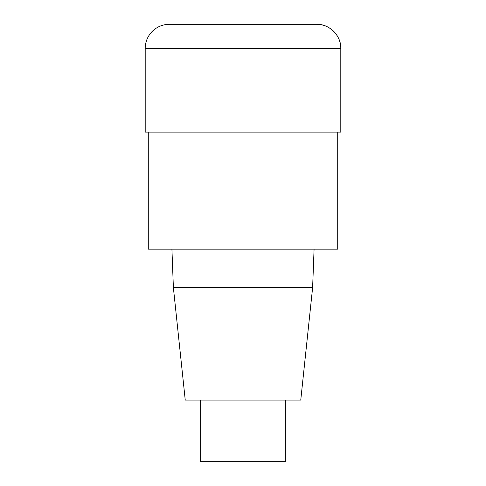 <?xml version="1.0" encoding="UTF-8"?>
<svg xmlns="http://www.w3.org/2000/svg" width="486" height="486" viewBox="0 0 486 486"><rect width="100%" height="100%" fill="white"/><g stroke="black" fill="none" stroke-linecap="round" stroke-linejoin="round"><path stroke-width="0.73" d="M337.721 132.107L337.721 249.16L148.279 249.16L148.279 132.107M171.923 249.16L173.387 287.663L185.245 400.093L300.755 400.093L312.613 287.663L314.078 249.16M173.387 287.663L312.613 287.663M200.645 400.093L200.645 461.7L285.355 461.7L285.355 400.093M145.199 48.479L145.199 132.107L340.801 132.107L340.801 48.479A24.178 24.178 0 0 0 316.617 24.3L169.383 24.3A24.178 24.178 0 0 0 145.199 48.479L340.801 48.479C341.239 35.697 329.405 23.863 316.617 24.3M340.801 132.107L340.801 48.479"/></g></svg>
